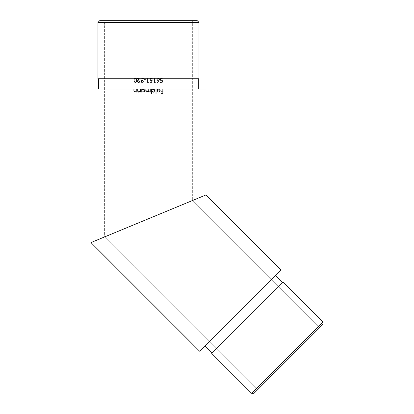 <?xml version="1.0" encoding="UTF-8"?>
<svg xmlns="http://www.w3.org/2000/svg" width="414" height="414" viewBox="0 0 414 414"><rect width="100%" height="100%" fill="white"/><g stroke="black" fill="none" stroke-linecap="round" stroke-linejoin="round"><path stroke-width="0.31" stroke-dasharray="2.07 1.55" d="M275.486 275.274L199.579 351.181L275.486 275.274M212.247 352.992L282.726 282.514L212.247 352.992M98.646 88.969L205.996 88.969L90.966 88.969L158.205 88.969L157.134 89.822L157.496 90.009L158.945 89.336L159.892 90.288L156.963 90.531L157.449 91.825L158.65 92.327L159.939 91.711L160.311 90.438L159.592 89.17L158.427 88.922L198.078 88.969L98.646 88.969M198.316 78.727L97.963 78.727L198.316 78.727M204.889 195.382L205.996 194.922M139.953 222.277L192.344 200.578L319.536 327.769L257.503 389.802L104.618 236.911L131.693 225.697L107.935 235.54M134.157 224.678L141.236 221.744M107.894 235.556L106.16 236.275M139.922 222.292L131.693 225.697M104.618 236.911L257.503 389.802L319.536 327.769L192.344 200.578L148.481 218.747L192.344 200.578L192.344 20.7L104.618 20.7L104.618 236.911L104.618 20.7L192.344 20.7L192.344 200.578L148.486 218.742M137.717 81.201L140.32 78.029L137.251 78.029L137.251 78.489L139.352 78.489L137.479 80.626L137.313 81.454L137.712 82.288L139.239 82.552L140.144 81.154L139.741 81.154L139.088 82.127L138.328 82.138L137.712 81.279L138.281 80.202L137.733 81.072L138.017 81.946L138.69 82.195L138.017 81.946L137.712 81.279L138.509 82.184L139.43 81.905L139.741 81.154L140.144 81.154L140.03 81.734L139.239 82.552L137.712 82.288L137.386 80.844L139.352 78.489L137.251 78.489L137.251 78.029L140.32 78.029L137.712 81.279M141.919 80.844L142.519 80.751L142.519 80.285L141.262 79.778L141.5 78.613L142.675 78.432L143.793 79.245L143.177 78.174L141.433 78.132L140.729 79.219L141.479 80.559L140.988 81.211L141.071 81.962L142.514 82.64L143.617 81.501L141.95 82.158L141.365 81.392L142.328 80.756L141.36 81.486L142.266 82.195L141.443 81.796L141.484 81.128M144.139 79.535L144.139 79.995L145.873 79.995L145.873 79.535L144.139 79.535L145.873 79.535L144.139 79.535L144.139 79.995L144.139 79.535L145.873 79.535L145.873 79.995L144.139 79.995L145.873 79.995L145.873 79.535L145.873 79.995L144.139 79.995L144.139 79.535M147.958 82.081L147.958 78.029L147.555 78.029L147.555 82.541L148.388 82.541L148.652 82.081L147.958 82.081L148.652 82.081L147.958 82.081L147.958 78.029L147.958 82.081L148.652 82.081L148.388 82.541L147.555 82.541L147.555 78.029L147.958 78.029L147.555 78.029L147.555 82.541L148.388 82.541L148.652 82.081L148.388 82.541L147.555 82.541L147.555 78.029L147.958 78.029L147.958 82.081M151.436 80.513L150.292 79.923L150.551 78.707L151.54 78.391L152.766 79.188L152.321 78.272L151.208 77.92L150.137 78.5L149.816 79.648L150.67 80.88L151.767 80.89L151.524 82.081L149.987 82.081L149.987 82.541L151.84 82.541L152.3 80.285L151.436 80.513L152.3 80.285L151.84 82.541L152.3 80.285L151.307 80.518L152.3 80.285L151.84 82.541L149.987 82.541L149.987 82.081L151.524 82.081L151.767 80.89L150.199 80.549L149.811 79.504L150.256 78.36L151.84 77.982L152.766 79.188L151.747 78.448L150.551 78.707L150.22 79.519L150.536 80.264L151.307 80.518L150.536 80.259L150.22 79.519L150.551 78.707L151.71 78.432L152.766 79.188L151.891 77.998L150.251 78.36L149.811 79.504L150.204 80.554L151.767 80.89L151.524 82.081L149.987 82.081L149.987 82.541L151.84 82.541L149.987 82.541L149.987 82.081L151.524 82.081L151.767 80.89L150.199 80.549L149.816 79.648L150.111 78.536L151.514 77.915L152.621 78.691L152.766 79.188L152.357 79.188L152.016 78.593L151.136 78.396L150.298 79.079L150.396 80.109L151.436 80.513M154.908 82.081L154.908 78.029L154.5 78.029L154.5 82.541L155.338 82.541L155.602 82.081L154.908 82.081L155.602 82.081L154.908 82.081L154.908 78.029L154.908 82.081L155.602 82.081L155.338 82.541L154.5 82.541L154.5 78.029L154.908 78.029L154.5 78.029L154.5 82.541L155.338 82.541L155.602 82.081L155.338 82.541L154.5 82.541L154.5 78.029L154.908 78.029L154.908 82.081M158.303 77.92L157.17 78.303L156.782 79.017L157.154 80.254L158.567 80.59L157.372 82.412L157.687 82.66L159.525 79.467L159.136 78.303L158.303 77.92M150.189 88.969L150.106 91.152L149.123 91.918L148.388 91.375L148.336 88.969L147.933 88.969L147.767 91.354L146.861 91.918L146.183 91.551L146.08 88.969L145.671 88.969L145.873 91.825L146.98 92.312L148 91.53L149.05 92.327L150.189 91.696L150.189 92.265L150.593 92.265L150.593 88.969L150.189 88.969L150.593 88.969L150.189 88.969L150.189 90.355L150.189 88.969L150.593 88.969L150.593 92.265L150.189 92.265L150.189 91.696L149.05 92.327L148 91.53L147.503 92.099L146.261 92.198L145.671 90.754L145.671 88.969L146.08 88.969L146.189 91.551L146.861 91.918L147.772 91.349L147.933 88.969L148.336 88.969L148.429 91.499L149.123 91.918L150.003 91.396L150.189 90.355L149.63 91.773L148.429 91.494L148.336 88.969L147.933 88.969L147.767 91.354L146.468 91.83L146.08 88.969L145.671 88.969L145.873 91.825L146.789 92.327L148 91.53L149.05 92.327L150.189 91.696L150.189 92.265L150.593 92.265L150.593 88.969L150.593 92.265L150.189 92.265L150.189 91.696L149.568 92.229L148.698 92.27L148 91.53L146.634 92.317L145.707 91.303L145.671 88.969L146.08 88.969L146.147 91.458L146.861 91.918L147.772 91.349L147.933 88.969L148.336 88.969L148.429 91.499L148.911 91.898L149.63 91.773L150.106 91.152L150.189 88.969M153.066 92.317L154.479 91.836L154.96 90.961L154.867 89.962L153.61 88.938L151.928 89.538L151.928 88.969L151.519 88.969L151.519 93.6L151.928 93.6L151.928 91.629L153.066 92.317L151.928 91.629L151.928 93.6L151.928 91.629L153.263 92.327L151.928 91.629L151.928 93.6L151.519 93.6L151.519 88.969L151.928 88.969L151.928 89.538L152.528 89.067L153.936 89.036L154.867 89.962L154.784 91.442L153.879 92.218L153.066 92.317M162.692 88.969L162.692 91.168L160.896 91.168L160.896 91.629L162.692 91.629L162.692 93.021L160.896 93.021L160.896 93.481L163.1 93.481L163.1 88.969L162.692 88.969L163.1 88.969L162.692 88.969L162.692 91.168L162.692 88.969L163.1 88.969L163.1 93.481L160.896 93.481L160.896 93.021L162.692 93.021L162.692 91.629L160.896 91.629L160.896 91.168L162.692 91.168L160.896 91.168L160.896 91.629L162.692 91.629L162.692 93.021L160.896 93.021L160.896 93.481L163.1 93.481L163.1 88.969L163.1 93.481L160.896 93.481L160.896 93.021L162.692 93.021L162.692 91.629L160.896 91.629L160.896 91.168L162.692 91.168L162.692 88.969M155.804 88.969L155.804 93.6L156.207 93.6L156.207 88.969L155.804 88.969L156.207 88.969L155.804 88.969L155.804 93.6L155.804 88.969L156.207 88.969L156.207 93.6L155.804 93.6L156.207 93.6L156.207 88.969L156.207 93.6L155.804 93.6L155.804 88.969M142.933 92.317L144.346 91.836L144.833 90.961L144.734 89.962L143.477 88.938L141.795 89.538L141.795 88.969L141.386 88.969L141.386 92.265L141.795 92.265L141.795 91.654L142.933 92.317L141.795 91.654L141.795 92.265L141.795 91.654L141.795 92.265L141.386 92.265L141.386 88.969L141.795 88.969L141.795 89.538L142.758 88.948L143.803 89.036L144.734 89.967L144.729 91.287L144.346 91.836L142.742 92.286L144.346 91.836L144.729 91.287L144.734 89.962L143.798 89.036L142.395 89.067L141.795 89.538L141.795 88.969L141.386 88.969L141.386 92.265L141.795 92.265L141.386 92.265L141.386 88.969L141.795 88.969L141.795 89.538L142.758 88.948L143.803 89.036L144.734 89.967L144.833 90.966L144.346 91.836L142.933 92.317M138.007 92.043L137.624 91.349L137.567 88.969L137.567 90.65L137.567 88.969L137.971 88.969L137.567 88.969L137.971 88.969L138.064 91.411L138.871 91.918L138.022 91.271L138.871 91.918L139.839 91.396L138.871 91.918L139.994 91.044L140.056 88.969L139.968 91.137L138.964 91.918L138.126 91.546L137.971 88.969L137.567 88.969L137.671 91.541L138.804 92.327L140.056 91.67L140.056 92.265L140.465 92.265L140.465 88.969L140.056 88.969L140.465 88.969L140.056 88.969L140.056 90.159L140.056 88.969L140.465 88.969L140.465 92.265L140.056 92.265L140.056 91.67L138.804 92.327L140.056 91.67L140.056 92.265L140.465 92.265L140.465 88.969L140.465 92.265L140.056 92.265L140.056 91.67L138.985 92.317L137.8 91.81L138.804 92.327M134.871 92.322L133.924 91.717L133.748 88.969L133.748 90.65L133.748 88.969L134.152 88.969L133.748 88.969L134.152 88.969L134.198 91.271L134.152 90.521L134.307 91.551L135.052 91.918L134.198 91.271L135.052 91.918L136.004 91.411L136.237 88.969L136.144 91.142L135.145 91.918L134.245 91.416L134.152 88.969L133.748 88.969L133.851 91.551L134.98 92.327L136.237 91.67L136.237 92.265L136.641 92.265L136.641 88.969L136.237 88.969L136.641 88.969L136.237 88.969L136.237 90.159L136.237 88.969L136.641 88.969L136.641 92.265L136.237 92.265L136.237 91.67L134.98 92.327L136.237 91.67L136.237 92.265L136.641 92.265L136.641 88.969L136.641 92.265L136.237 92.265L136.237 91.67L135.161 92.317L133.986 91.82L134.98 92.327M160.694 79.876L160.637 79.519L161.005 80.3L161.853 80.513L160.963 80.269L160.658 79.291L160.979 78.696L161.786 78.375L163.183 79.188L162.531 78.106L161.124 78.049L160.254 79.229L160.637 80.57L162.184 80.89L161.941 82.081L160.404 82.081L160.404 82.541L162.257 82.541L162.723 80.285L161.853 80.513L162.723 80.285L162.257 82.541L162.723 80.285L161.729 80.518L162.723 80.285L162.257 82.541L160.404 82.541L160.404 82.081L161.941 82.081L162.184 80.89L161.651 80.978L162.184 80.89L161.941 82.081L160.404 82.081L160.404 82.541L162.257 82.541L160.404 82.541L160.404 82.081L161.941 82.081L162.184 80.89M135.14 82.645L136.309 82.236L136.832 80.683L136.454 78.525L135.818 78.003L134.948 77.967L134.302 78.386L133.831 79.483L134.079 81.858L135.14 82.645L134.074 81.843L133.789 79.881L134.302 78.386L135.337 77.915L134.079 78.717L133.774 80.285L134.079 81.858L135.337 82.66L134.074 81.843L133.774 80.285L134.302 78.386L135.445 77.915L136.46 78.525L136.843 80.285L136.501 81.977L135.337 82.66L136.444 82.07L135.14 82.645M141.241 221.744L143.203 220.931M125.111 228.424L128.402 227.063L125.111 228.424M114.192 232.947L116.96 231.799L114.192 232.947M108.245 235.411L109.415 234.929L108.245 235.411M189.151 201.897L180.437 205.51L189.151 201.897M170.49 209.629L159.701 214.1L170.49 209.629M154.117 216.408L148.481 218.747L154.117 216.408M142.846 221.081L137.282 223.384M126.472 227.86L137.262 223.394L126.472 227.86M107.811 235.592L116.525 231.98L107.811 235.592M95.344 240.757L100.659 238.552L95.344 240.757M90.966 242.568L92.068 242.112M201.618 196.738L196.303 198.937M197.292 20.7L99.67 20.7L197.292 20.7M192.344 20.7L104.618 20.7L192.344 20.7M97.963 22.408L198.999 22.408L97.963 22.408M211.766 353.473L283.212 282.032L211.766 353.473M323.034 321.859L251.593 393.3L323.034 321.859M254.005 393.3L323.034 324.271L254.005 393.3M319.536 327.769L257.503 389.802L319.536 327.769M282.048 283.192L280.045 285.199M158.308 92.296L157.32 91.675L156.963 90.531L157.32 91.675L156.963 90.531L159.897 90.319L159.152 89.393L157.134 89.822L157.77 89.134L159.302 89.02L159.845 89.388L160.321 90.609L159.68 91.98L157.91 92.167L159.364 92.177L160.296 90.909L159.84 89.388L158.826 88.917L159.845 89.388L160.321 90.609L159.814 91.851L158.748 92.322M157.32 91.675L157.91 92.167L157.32 91.675M158.138 88.974L157.134 89.822L157.496 90.009L158.712 89.315L157.496 90.009L157.134 89.822L157.403 89.429L158.66 88.912M157.367 90.935L157.822 91.665L158.629 91.918L157.817 91.66L157.367 90.935L159.871 90.935L159.721 91.303L159.871 90.935L157.367 90.935L157.822 91.665L158.521 91.918L159.39 91.68L159.871 90.935L157.367 90.935L159.871 90.935L158.743 91.918L157.817 91.66L157.367 90.935M159.913 90.531L159.561 89.657L158.712 89.315M154.991 90.625L154.867 89.962L154.862 91.287L153.594 92.296L154.189 92.063M154.867 89.962L153.93 89.036L152.523 89.067L151.928 89.538L151.928 88.969L151.519 88.969L151.519 93.6L151.928 93.6L151.519 93.6L151.519 88.969L151.928 88.969L151.928 89.538L152.89 88.948L153.936 89.036L154.867 89.962M153.252 91.918L154.194 91.551L154.588 90.619L153.76 91.825L152.311 91.546L152.021 91.121L152.316 91.551L153.511 91.898L154.51 91.054L154.189 89.693L153.258 89.315L154.189 89.693L154.588 90.619L153.76 89.414L152.311 89.678L151.928 90.609L152.316 89.678L153.258 89.315L152.311 89.678L151.933 90.48L152.316 91.551L152.994 91.898L152.021 91.121L152.145 89.874L153.387 89.32L154.484 90.117L154.453 91.194L153.252 91.918M153.594 92.296L153.263 92.327M141.852 91.732L142.742 92.286L141.795 91.654M143.125 91.918L144.062 91.551L144.455 90.619L144.056 91.551L142.613 91.83L143.627 91.825L144.439 90.842L144.062 89.693L143.125 89.315L144.062 89.693L144.455 90.619L143.632 89.414L142.183 89.678L141.795 90.609L142.183 89.678L143.125 89.315L142.183 89.678L141.8 90.48L142.183 91.551L142.618 91.83L141.795 90.609L142.183 91.551L142.861 91.898L141.888 91.121L142.018 89.869L143.254 89.32L144.351 90.117L144.32 91.194L143.125 91.918M138.706 92.322L138.317 92.234M137.567 90.65L137.8 91.81L137.567 90.65M133.748 90.65L133.986 91.82L133.748 90.65M160.699 79.131L160.823 80.119L161.729 80.518L160.834 80.135M161.532 78.401L161.155 78.562M160.648 79.379L161.356 78.453L162.122 78.432L160.979 78.701L160.637 79.519M160.321 80.057L160.446 78.67L161.129 78.044L162.531 78.111L163.183 79.188L162.733 78.262L161.807 77.915L162.531 78.111L163.183 79.188L161.786 78.375M161.31 80.947L160.875 80.766M160.234 79.504L160.684 80.611L161.651 80.978L160.632 80.564L160.239 79.343L160.689 78.344L161.807 77.915M161.921 80.958L161.651 80.978M159.395 79.954L157.687 82.66L157.372 82.412L158.567 80.59L157.154 80.249L156.761 79.297L157.154 80.254L158.567 80.59L157.372 82.412L157.687 82.66L159.033 80.601L157.687 82.66L157.372 82.412L158.567 80.59L157.356 80.414L156.766 79.157L157.175 78.298L158.169 77.915L157.175 78.298L156.766 79.126M159.54 79.286L158.681 78.008L159.514 79.017L159.033 80.601M156.839 78.81L156.761 79.297M159.079 79.581L158.184 80.171L158.707 80.037M159.131 79.271L158.821 78.619L158.148 78.375L158.821 78.619L159.131 79.271L158.821 78.619L158.148 78.375L157.475 78.619L157.165 79.271L157.475 78.619L158.148 78.375L157.475 78.619L157.165 79.271L157.491 79.933L158.184 80.171L157.491 79.933L157.165 79.271L157.491 79.933L158.184 80.171L158.847 79.928L159.131 79.271L158.847 79.928L157.817 80.114L157.185 79.462L157.475 78.619L158.51 78.432L159.131 79.271M140.817 78.872L140.724 79.369L141.252 78.262L142.442 77.92L143.41 78.386L143.793 79.245L143.296 78.272L142.287 77.915L143.301 78.277L143.793 79.245L142.478 78.391L143.032 78.619L142.069 78.386L141.35 78.758L141.127 79.333L141.5 78.613L142.276 78.375L141.5 78.613L141.138 79.452L141.604 80.099L142.519 80.285L141.562 80.073L141.127 79.333L141.604 80.093L142.519 80.285L142.519 80.751L142.519 80.285L142.519 80.751L141.51 81.097L141.443 81.796L142.266 82.195L143.617 81.501L143.156 82.334L142.271 82.66L141.231 82.205M141.029 81.874L141.479 80.559L140.957 81.486L141.479 80.559L140.724 79.369L140.863 79.964L140.755 79.069L141.195 78.308L142.287 77.915M140.962 81.615L141.371 82.345L142.271 82.66L143.161 82.334L143.617 81.501L142.266 82.195L143.617 81.501L143.156 82.334L142.271 82.66L141.371 82.345L140.957 81.486M138.566 79.897L140.32 78.029L137.251 78.029L137.251 78.489L139.352 78.489L137.324 81.077L137.748 82.324L138.669 82.66L139.72 82.226L140.144 81.154L138.69 82.195L140.144 81.154L139.715 82.226L138.814 82.655L137.712 82.288L137.324 81.077L139.352 78.489L137.251 78.489L137.251 78.029L140.32 78.029L138.566 79.897M136.677 81.605L136.796 79.488L136.444 82.07M136.796 79.488L136.066 78.127L135.337 77.915M136.439 80.285L136.258 79.053L135.321 78.375L136.258 79.053L136.439 80.285L136.201 81.641L135.021 82.143L135.616 82.148L136.258 81.522L136.408 79.659L135.616 78.427L134.566 78.748L134.353 79.152L134.959 78.453L135.885 78.567L136.439 80.285M134.353 79.152L134.183 80.285L134.353 79.152M134.183 80.285L134.39 81.517L135.026 82.148L134.384 81.511L134.183 80.285L134.39 81.517L135.171 82.184L135.885 82.008L136.429 80.663L135.885 82.003L135.021 82.143L134.302 81.273L134.219 79.711"/><path stroke-width="0.62" d="M198.999 22.408L197.292 20.7L99.67 20.7L97.963 22.408L198.999 22.408L97.963 22.408L97.963 78.727L198.999 78.727L198.999 22.408L198.999 78.727L97.963 78.727L97.963 22.408L99.67 20.7L197.292 20.7L198.999 22.408M251.593 393.3L254.005 393.3L323.034 324.271L323.034 321.859L251.593 393.3L323.034 321.859L283.212 282.032L211.766 353.473L251.593 393.3L211.766 353.473L283.212 282.032L323.034 321.859L323.034 324.271L254.005 393.3L251.593 393.3M205.008 345.752L212.247 352.992L205.008 345.752M282.726 282.514L275.486 275.274L282.726 282.514M198.316 88.969L198.316 78.727L198.316 88.969M98.646 78.727L98.646 88.969L98.646 78.727M205.996 194.922L280.92 269.845L199.579 351.181L90.966 242.568L90.966 88.969L90.966 242.568L204.889 195.382L90.966 242.568L199.579 351.181L280.92 269.845L205.996 194.922L205.996 88.969L90.966 88.969L205.996 88.969L205.996 194.922L204.889 195.382M139.953 222.277L142.846 221.081M143.203 220.931L148.486 218.742M131.693 225.697L134.157 224.678M137.282 223.384L141.241 221.744M104.618 236.911L106.16 236.275M124.112 228.838L117.467 231.592L124.112 228.838M112.013 233.853L109.415 234.929L112.013 233.853M141.236 221.744L139.922 222.292M196.303 198.937L201.618 196.738M92.068 242.112L90.966 242.568M280.045 285.199L282.048 283.192"/></g></svg>
